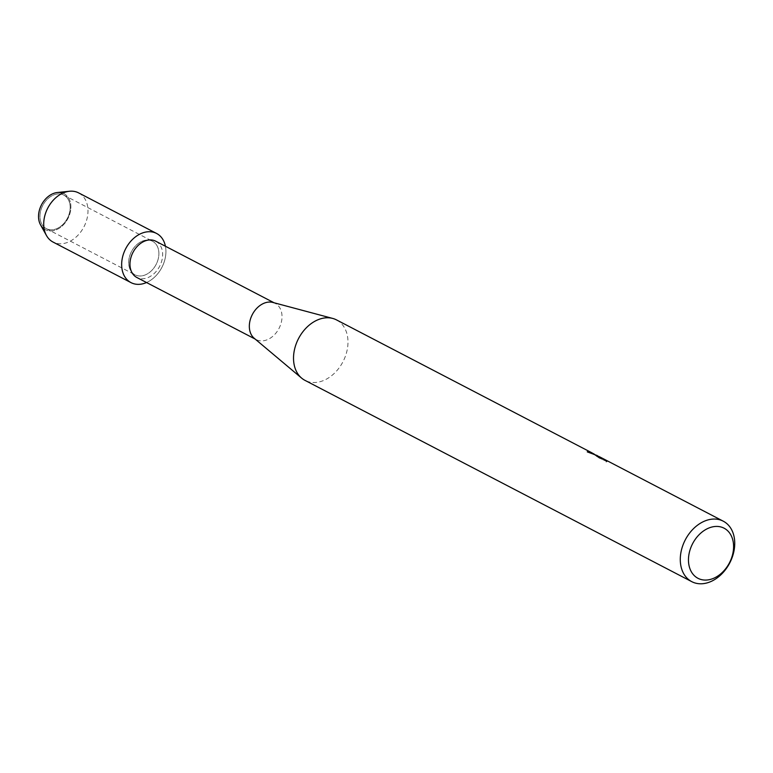 <?xml version="1.0" encoding="UTF-8"?>
<svg xmlns="http://www.w3.org/2000/svg" width="773" height="773" viewBox="0 0 773 773"><rect width="100%" height="100%" fill="white"/><g stroke="black" fill="none" stroke-linecap="round" stroke-linejoin="round"><path stroke-width="0.58" stroke-dasharray="3.87 2.9" d="M63.724 195.047A18.919 13.904 -62.5 0 1 63.811 195.096A18.919 13.904 -62.5 0 1 67.435 218.228A18.919 13.904 -62.5 0 1 46.428 228.692A18.919 13.904 -62.5 0 1 46.341 228.653A18.919 13.904 -62.5 0 1 42.718 205.512A18.919 13.904 -62.5 0 1 63.724 195.047A18.919 13.904 -62.5 0 1 63.811 195.096A18.919 13.904 -62.5 0 1 67.435 218.228A18.919 13.904 -62.5 0 1 46.428 228.692A18.919 13.904 -62.5 0 1 46.341 228.653A18.919 13.904 -62.5 0 1 42.718 205.512A18.919 13.904 -62.5 0 1 63.724 195.047M62.768 193.134A20.262 14.89 -62.5 0 1 63.975 193.665A20.262 14.89 -62.5 0 1 67.985 218.43A20.262 14.89 -62.5 0 1 45.452 229.707A20.262 14.89 -62.5 0 1 44.148 228.924M152.436 241.215A18.919 13.904 -62.5 0 1 152.523 241.263A18.919 13.904 -62.5 0 1 156.146 264.395A18.919 13.904 -62.5 0 1 135.14 274.859A18.919 13.904 -62.5 0 1 135.053 274.821A18.919 13.904 -62.5 0 1 131.429 251.679A18.919 13.904 -62.5 0 1 152.436 241.215A18.919 13.904 -62.5 0 1 152.523 241.263A18.919 13.904 -62.5 0 1 156.146 264.395A18.919 13.904 -62.5 0 1 135.14 274.859A18.919 13.904 -62.5 0 1 135.053 274.821A18.919 13.904 -62.5 0 1 131.429 251.679A18.919 13.904 -62.5 0 1 152.436 241.215M155.846 241.253A20.456 15.035 -62.5 0 1 159.644 266.289A20.456 15.035 -62.5 0 1 136.956 277.546M165.422 246.239A27.712 20.369 -62.5 0 1 146.532 282.531A27.712 20.369 -62.5 0 0 165.422 246.239M272.84 302.446A20.456 15.035 -62.5 0 1 275.024 303.277A20.456 15.035 -62.5 0 1 275.12 303.325A20.456 15.035 -62.5 0 1 279.043 328.351A20.456 15.035 -62.5 0 1 256.327 339.666A20.456 15.035 -62.5 0 1 256.23 339.618A20.456 15.035 -62.5 0 1 254.201 338.265M336.651 319.983A34.089 25.055 -62.5 0 1 342.98 361.706A34.089 25.055 -62.5 0 1 305.171 380.461M598.708 456.418L596.978 455.461M594.331 454.186L601.8 458.515L595.896 455.442L599.568 458.138L607.114 461.742M606.264 461.925L606.525 460.669M606.834 461.268L599.597 456.824M595.548 455.268L597.2 456.688A33.896 24.91 -62.5 0 1 599.548 457.297L598.775 456.862M607.124 461.742L599.568 458.138M606.438 460.843L606.167 462.109M587.287 451.77L600.148 457.336M600.051 457.51L597.452 455.925M598.437 456.572L599.394 456.94L598.495 456.466M602.621 458.737L607.066 461.239M599.471 458.312L595.809 455.626L601.713 458.689L591.19 452.669M57.366 192.516A20.262 14.89 -62.5 0 1 63.975 193.665A20.262 14.89 -62.5 0 1 67.985 218.43A20.262 14.89 -62.5 0 1 45.452 229.707A20.262 14.89 -62.5 0 1 40.534 224.856M78.769 192.96A27.712 20.369 -62.5 0 1 83.919 226.885A27.712 20.369 -62.5 0 1 53.182 242.123M63.811 195.096L152.523 241.263L63.811 195.096M274.038 302.765L275.12 303.325M593.21 453.722L596.659 455.519M255.148 339.057L256.23 339.618M46.341 228.653L135.053 274.821L46.341 228.653"/><path stroke-width="1.16" d="M136.956 277.546A20.456 15.035 -62.5 0 1 136.86 277.497A20.456 15.035 -62.5 0 1 132.937 252.471A20.456 15.035 -62.5 0 1 155.653 241.157A20.456 15.035 -62.5 0 1 155.75 241.205A20.456 15.035 -62.5 0 1 155.846 241.253M156.455 233.388A27.712 20.369 -62.5 0 1 165.422 246.239A27.712 20.369 -62.5 0 0 156.581 233.456A27.712 20.369 -62.5 0 0 156.455 233.388A27.712 20.369 -62.5 0 0 125.632 248.809A27.712 20.369 -62.5 0 0 131.12 282.686A27.712 20.369 -62.5 0 1 130.995 282.618A27.712 20.369 -62.5 0 1 125.68 248.722A27.712 20.369 -62.5 0 1 156.455 233.388M146.532 282.531A27.712 20.369 -62.5 0 1 131.12 282.686A27.712 20.369 -62.5 0 0 146.532 282.531M305.171 380.461A34.089 25.055 -62.5 0 1 305.016 380.384A34.089 25.055 -62.5 0 1 301.634 378.123A34.089 25.055 -62.5 0 1 298.533 338.574A34.089 25.055 -62.5 0 1 332.699 318.428A34.089 25.055 -62.5 0 1 336.342 319.819A34.089 25.055 -62.5 0 1 336.497 319.896A34.089 25.055 -62.5 0 1 336.651 319.983M599.597 456.824L598.534 456.399L599.645 457.123A34.089 25.055 117.5 0 0 597.287 456.514L595.539 455.152L598.708 456.418M596.978 455.461L587.287 451.886L591.123 452.418L594.331 454.186M723.093 521.099A34.089 25.055 -62.5 0 1 723.248 521.176A34.089 25.055 -62.5 0 1 729.789 562.879A34.089 25.055 -62.5 0 1 691.932 581.74A34.089 25.055 -62.5 0 1 691.777 581.663A34.089 25.055 -62.5 0 1 685.236 539.96A34.089 25.055 -62.5 0 1 723.093 521.099M723.943 528.123A28.253 20.765 -62.5 0 1 729.538 562.657A28.253 20.765 -62.5 0 1 698.116 578.378A28.253 20.765 -62.5 0 1 692.521 543.844A28.253 20.765 -62.5 0 1 723.943 528.123M598.495 456.466L595.548 455.268M593.21 453.722L587.287 451.77M301.634 378.123L254.201 338.265A20.456 15.035 -62.5 0 1 252.336 314.534A20.456 15.035 -62.5 0 1 272.84 302.446L332.699 318.428M44.148 228.924A20.262 14.89 -62.5 0 1 41.51 204.806A20.262 14.89 -62.5 0 1 62.768 193.134M53.182 242.123A27.712 20.369 -62.5 0 1 53.057 242.065A27.712 20.369 -62.5 0 1 46.457 235.494L40.534 224.856A20.262 14.89 -62.5 0 1 41.51 204.806A20.262 14.89 -62.5 0 1 57.366 192.516L69.483 191.26A27.712 20.369 -62.5 0 1 78.517 192.835A27.712 20.369 -62.5 0 1 78.643 192.892A27.712 20.369 -62.5 0 1 78.769 192.96M46.457 235.494A27.712 20.369 -62.5 0 1 47.781 208.072A27.712 20.369 -62.5 0 1 69.483 191.26M155.75 241.205L274.038 302.765M596.756 455.345L597.539 455.751M336.497 319.896L591.277 452.495M599.481 456.766L723.248 521.176M305.016 380.384L691.777 581.663M136.86 277.497L255.148 339.057M78.643 192.892L156.581 233.456M53.057 242.065L130.995 282.618"/></g></svg>
